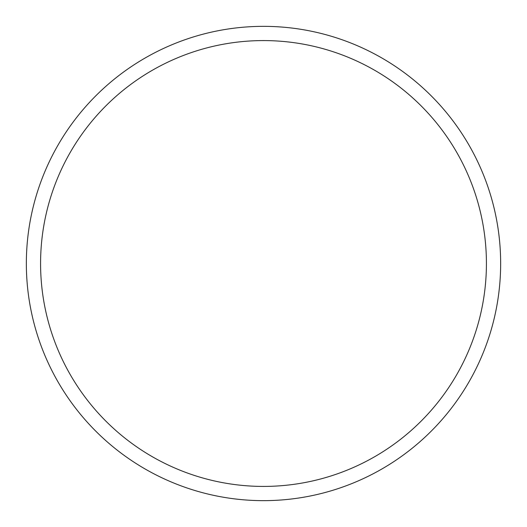 <?xml version="1.0" encoding="UTF-8"?>
<svg xmlns="http://www.w3.org/2000/svg" width="527" height="527" viewBox="0 0 527 527"><rect width="100%" height="100%" fill="white"/><g stroke="black" fill="none" stroke-linecap="round" stroke-linejoin="round"><path stroke-width="0.79" d="M486.421 263.5A222.921 222.921 0 0 0 263.5 40.579A222.921 222.921 0 0 0 40.579 263.5A222.921 222.921 0 0 0 263.5 486.421A222.921 222.921 0 0 0 486.421 263.5M26.35 263.5A237.15 237.15 0 0 1 263.5 26.35A237.15 237.15 0 0 1 500.65 263.5A237.15 237.15 0 0 1 263.5 500.65A237.15 237.15 0 0 1 26.35 263.5"/></g></svg>
